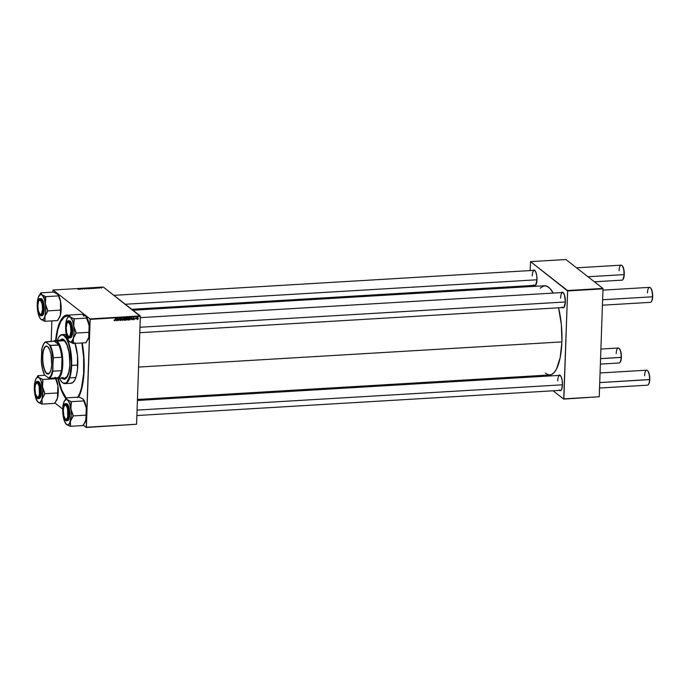 <?xml version="1.0" encoding="UTF-8"?>
<svg xmlns="http://www.w3.org/2000/svg" width="687" height="687" viewBox="0 0 687 687"><rect width="100%" height="100%" fill="white"/><g stroke="black" fill="none" stroke-linecap="round" stroke-linejoin="round"><path stroke-width="1.03" d="M533.627 284.873L534.632 285.663L535.611 285.26L536.985 279.875A7.849 2.568 86.6 0 1 535.714 285.139A7.849 2.568 86.6 0 1 534.091 285.38M562 307.063L563.014 307.853L563.993 307.458L565.358 302.065A7.849 2.568 86.6 0 1 564.096 307.329A7.849 2.568 86.6 0 1 562.464 307.57M559.115 389.898L560.12 390.688L561.519 389.658L562.464 384.9A7.849 2.568 86.6 0 1 561.202 390.164A7.849 2.568 86.6 0 1 559.57 390.405M84.149 370.07A43.831 14.35 86.6 0 1 78.601 397.146L81.744 388.662L83.934 374.157L83.96 357.317L82.234 342.95A43.831 14.35 86.6 0 1 84.149 370.07M82.285 398.615L79.117 397.112L82.844 398.941L83.994 400.925L71.122 401.689L67.403 399.86L66.253 397.876L79.117 397.112L66.253 397.876L65.995 398.803A43.831 14.35 86.6 0 1 57.914 378.58L61.538 390.688L65.995 398.795L65.179 399.868M137.434 399.482L549.78 374.965A44.681 14.625 -93.4 0 0 561.897 341.903A44.681 14.625 -93.4 0 0 558.574 307.802L561.348 324.53L561.897 341.903L138.568 367.073L561.897 341.903L560.197 357.515L556.504 368.996L554.083 372.603L551.395 374.587L548.535 374.879L545.298 373.178M540.18 288.111L544.284 285.766L547.187 286.342L550.081 288.6L553.207 293.091A44.681 14.625 -93.4 0 0 544.482 285.749L132.935 310.223M564.225 307.149A7.505 2.456 86.6 0 1 563.538 307.51L139.77 332.706M561.331 389.984A7.505 2.456 86.6 0 1 560.644 390.345M535.843 284.959A7.505 2.456 86.6 0 1 535.156 285.32M54.874 402.934L62.74 409.091L54.874 402.934M83.247 425.133L86.261 427.477L136.576 424.257L140.346 316.355L90.152 319.343L86.382 427.237L136.576 424.257L86.261 427.477L83.247 425.133M128.907 318.682L128.306 319.927L127.301 319.79L127.782 317.823L128.563 317.806L128.907 318.682L128.16 317.703L127.481 318.09L127.138 319.129L127.876 320.082L127.258 319.721L127.876 320.082L128.907 318.682M131.251 319.223L132.11 317.497L132.342 319.781L131.251 319.223L132.342 319.781L132.11 317.497L131.251 319.223M114.574 320.872L114.162 320.176L114.823 320.477L115.493 318.493L114.987 320.649L115.493 318.493L114.6 320.597L114.162 320.176L114.574 320.872L114.136 320.391M119.985 318.613L121.247 319.798L120.371 320.52L119.847 319.781L120.483 320.254L121.015 319.781L120.225 318.433L121.024 318.175L121.401 318.828L120.714 318.416L120.397 318.931L121.247 319.798L120.354 318.768L121.401 318.828L120.766 318.15L120.113 318.794L121.015 319.833L120.543 320.245L119.847 319.781L120.517 320.52L119.89 320.159M123.411 318.021L122.046 320.4L121.788 318.115L122.243 320.056L123.411 318.021L122.243 320.056L121.788 318.115L122.346 320.382L123.411 318.021M125.163 318.905L124.562 320.151L123.557 320.013L124.046 318.047L124.819 318.029L125.163 318.905L124.416 317.926L123.737 318.313L123.394 319.352L124.132 320.305L123.514 319.944L124.132 320.305L125.163 318.905M126.133 317.514L126.751 319.67L125.232 320.211L125.695 317.883L126.812 318.064L126.812 319.403L126.58 317.866L125.695 317.883L125.232 320.211L126.133 320.151L126.545 318.948M115.837 320.142L116.696 318.416L116.927 320.7L115.837 320.142L116.927 320.7L116.696 318.416L115.837 320.142M117.683 319.257L117.159 320.692L117.623 318.364L118.447 320.262L119.066 318.279L118.611 320.606L117.778 318.708L118.611 320.606L119.066 318.279L118.447 320.262L117.623 318.364L117.159 320.692L117.683 319.257M133.836 319.73L133.304 319.361L134.163 319.3L133.561 318.296L134.446 318.124L133.759 318.416L134.223 319.584L133.759 318.442L134.549 318.459L134.034 317.987L133.527 318.493L134.171 319.24L133.295 319.163L133.836 319.73L133.295 319.189M130.006 319.867L128.976 319.987L129.439 317.66L130.71 318.107L130.006 319.867L130.753 318.519L130.29 317.643L129.439 317.66L128.976 319.987L130.006 319.867M136.953 318.871L137.486 319.507L138.01 318.236L137.881 319.335L137.254 319.472L136.971 318.691L138.07 317.875L138.259 318.433L137.735 317.763L136.953 318.871L137.486 319.507L136.507 318.519M135.674 318.923L135.631 317.918L136.309 317.883L135.674 318.923L136.344 317.909L135.631 317.918L135.674 318.923M140.242 315.934L103.273 287.029L53.079 290.008L90.049 318.923L140.346 316.355L136.576 424.257L86.261 427.477L90.049 318.923L140.346 316.355L103.273 287.029L53.079 290.008L90.049 318.923L140.242 315.934M92.462 288.145L91.577 288.566L90.761 288.068L92.298 288.051L90.787 288.051L91.938 288.566L92.462 288.145L91.938 288.566M95.064 288.188L95.295 287.69L96.395 288.291L95.064 288.188L96.395 288.291L95.295 287.69L95.064 288.188M78.636 289.356L77.949 289.193L78.747 289.227L78.43 288.695L78.971 289.279L78.67 288.677L78 289.244L78.971 289.15M85.051 288.78L83.969 288.978L84.836 288.806L83.539 288.428L84.802 288.48L83.513 288.557L84.578 289.004M86.588 288.214L86.399 288.883L84.965 288.308L86.176 288.806L86.588 288.214L86.176 288.806L84.965 288.308L86.399 288.883L86.588 288.214M88.717 288.368L87.927 288.789L87.017 288.291L88.554 288.274L87.043 288.274L88.194 288.789L88.717 288.368L88.194 288.789M90.59 288.428L89.284 288.712L88.872 288.076L90.237 288.128L88.872 288.076L90.186 288.66M79.649 289.107L79.881 288.609L80.98 289.21L79.649 289.107L80.98 289.21L79.881 288.609L79.649 289.107M81.203 288.789L82.363 289.021L82.251 288.471L82.655 289.107L81.092 288.634L82.655 289.107L82.251 288.471L82.363 289.021L81.203 288.789M97.898 288.214L97.133 287.793L98.284 288.051M94.033 288.411L93.028 288.488L92.616 287.853L94.385 288.128L92.616 287.853L93.028 288.488L94.282 288.025M101.925 287.673L100.688 287.647L101.813 287.604L100.766 287.844L101.547 287.99M99.469 287.913L99.048 287.647L99.778 287.613L99.048 287.647L99.349 288.119L99.632 287.681M52.959 290.249L52.89 292.13L52.959 290.249M51.886 320.872L51.164 341.499L51.886 320.872M534.065 375.901L535.242 376.82L534.065 375.901M553.104 390.791L563.718 399.095L599.236 396.751L603.006 288.849L567.617 290.953L563.847 398.855L599.236 396.751L563.718 399.095L553.104 390.791M530.544 261.627L567.514 290.532L602.903 288.428L565.933 259.523L530.544 261.627L567.617 290.953L563.718 399.095L599.236 396.751L603.006 288.849L567.514 290.532L602.903 288.428L565.933 259.523L530.544 261.627L530.115 270.584L530.544 261.627M529.591 285.646L529.557 286.642L529.591 285.646M558.686 375.428A7.849 2.568 86.6 0 1 560.326 375.471A7.849 2.568 86.6 0 1 562.464 384.9L562.181 380.358L561.116 376.656L559.63 375.059L558.651 375.454M561.571 292.593A7.849 2.568 86.6 0 1 563.22 292.636A7.849 2.568 86.6 0 1 565.358 302.065L564.431 294.878L563.031 292.473L561.545 292.619M533.198 270.395A7.849 2.568 86.6 0 1 534.838 270.446A7.849 2.568 86.6 0 1 536.985 279.875L536.693 275.324L535.628 271.631L534.143 270.025L533.172 270.429M532.227 275.891A7.505 2.456 86.6 0 1 534.263 270.334A7.505 2.456 86.6 0 1 534.993 270.609A7.505 2.456 -93.4 0 0 532.227 275.891M557.715 380.916A7.505 2.456 86.6 0 1 559.75 375.36A7.505 2.456 86.6 0 1 560.48 375.634A7.505 2.456 -93.4 0 0 557.715 380.916M560.609 298.081A7.505 2.456 86.6 0 1 562.644 292.525A7.505 2.456 86.6 0 1 563.374 292.808A7.505 2.456 -93.4 0 0 560.609 298.081M69.722 315.565L66.879 315.007L64.149 316.123L60.473 320.846L57.596 328.833L55.647 340.443A43.831 14.35 86.6 0 1 69.069 315.29M67.128 316.011A42.809 14.015 86.6 0 1 68.709 316.192L66.94 316.029L64.277 317.119L60.688 321.731L57.871 329.528L56.016 340.426A42.809 14.015 86.6 0 1 67.128 316.011L68.09 315.96A42.809 14.015 86.6 0 1 68.88 315.977A42.809 14.015 -93.4 0 0 67.609 316.011M90.031 288.171L89.155 288.136L89.276 288.703L90.014 288.265M90.358 288.454L89.336 288.411L90.134 288.583M88.477 288.377L87.283 288.308L88.477 288.377L88.116 288.789L87.283 288.308M86.313 288.892L86.339 288.222L86.313 288.892M79.572 289.287L79.598 288.626L79.572 289.287M79.769 288.823L80.327 289.064L79.795 288.686M94.986 288.377L95.012 287.707L94.986 288.377M95.175 287.905L95.742 288.145L95.201 287.767M94.05 288.033L93.243 287.896L94.05 288.033L93.518 288.463L92.9 287.913L93.217 288.48L94.05 288.033L93.518 288.385M92.221 288.154L91.028 288.085L92.221 288.154L91.86 288.566L91.028 288.085M100.989 287.827L101.478 287.939M126.872 318.373L126.58 317.866M126.812 319.403L126.356 319.06M126.417 318.115L126.502 318.725L125.532 318.708L125.876 318.141L126.64 318.399L126.365 317.703M126.279 318.115L125.678 317.978L125.73 318.862L126.64 318.399M126.193 319.103L125.523 319.919L125.481 318.974L126.571 319.403L126.193 319.867L125.317 319.764L126.571 319.403M123.248 319.824L124.132 320.305M124.854 318.055L124.416 317.926M123.969 317.574L124.708 318.553M123.823 319.91L124.399 318.201L124.931 318.897L124.158 320.03L123.411 319.18L123.909 319.902M124.708 318.373L124.562 317.875M123.179 319L123.643 319.678M123.42 319.601L123.858 319.936M124.399 318.201L124.931 318.897L124.141 317.995L123.626 319.352M124.476 318.545L123.952 317.849M119.847 319.781L120.517 320.52L121.247 319.798L120.826 319.18M120.818 319.524L119.916 318.931M120.113 318.794L120.362 319.283M120.319 317.789L120.766 318.15M121.401 318.777L120.86 318.047M121.247 319.798L120.749 319.146M119.778 320.142L120.517 320.52M114.703 319.841L114.351 320.451M115.974 319.867L116.352 318.553L116.618 319.824L115.802 319.721L116.618 319.824L116.515 318.682L115.974 319.867M133.527 318.493L134.128 319.094M133.579 317.634L134.034 317.987M134.549 318.459L134.068 317.901M134.3 318.914L133.776 318.562M133.518 318.356L134.403 319.206L132.849 318.837M133.896 318.622L133.269 319.369M134.077 319.051L133.458 318.605M131.389 318.948L131.767 317.634L132.033 318.905L131.217 318.811L132.033 318.905L131.93 317.763L131.389 318.948M130.753 318.519L130.29 317.643M129.834 317.291L130.298 318.167M130.298 318.029L130.066 317.411L130.487 317.738M130.255 317.918L129.62 317.918L129.268 319.695L129.422 317.763L130.513 318.519L129.062 319.541L130.204 319.421L130.255 317.918L130.513 318.519M130.066 318.167L129.809 317.566L130.066 318.167M126.992 319.601L127.876 320.082M126.691 318.777L127.035 317.738M128.598 317.832L128.16 317.703M127.713 317.351L128.452 318.33M127.567 319.695L128.143 317.978L128.675 318.674L127.902 319.807L127.155 318.957L127.653 319.678M128.452 318.15L128.306 317.652M126.923 318.777L127.387 319.455M128.143 317.978L128.675 318.674L127.885 317.772L127.37 319.129M128.22 318.321L127.696 317.626M138.259 318.433L137.735 317.763M137.28 317.411L137.804 318.081M137.795 317.978L137.494 319.3L136.971 318.665L137.718 317.969L138.018 318.442L137.752 317.712M137.572 318.09L137.263 317.617M136.739 318.485L137.048 318.948M87.318 288.557L88.116 288.712M91.062 288.334L91.86 288.488M101.693 287.69L101.204 287.57M124.158 320.03L124.931 318.897M127.902 319.807L128.675 318.674M137.718 317.969L137.194 318.837M137.494 319.3L138.018 318.442M40.799 299.996A7.505 2.456 -93.4 0 0 39.253 300.236A7.505 2.456 -93.4 0 0 39.116 300.417A7.505 2.456 86.6 0 1 40.069 299.721A7.505 2.456 86.6 0 1 40.799 299.996L41.718 301.687A7.849 2.568 86.6 0 1 41.521 314.517A7.849 2.568 86.6 0 1 38.67 312.765L37.751 308.755L37.828 302.873L38.824 299.987L39.777 299.395L40.799 299.987A7.505 2.456 -93.4 0 0 39.116 300.417A7.505 2.456 86.6 0 1 40.069 299.721A7.505 2.456 86.6 0 1 40.799 299.996M42.56 309.081L42.044 303.654L40.439 300.322L39.511 300.133L38.695 301.035L37.828 305.38A7.162 2.344 86.6 0 1 38.987 300.571A7.162 2.344 86.6 0 1 41.478 301.894A7.162 2.344 86.6 0 1 42.56 309.081A7.162 2.344 86.6 0 1 39.786 313.985A7.162 2.344 86.6 0 1 37.828 305.38L38.352 310.807L39.958 314.139L40.877 314.32L41.701 313.418L42.56 309.081M619.099 270.721A7.505 2.456 86.6 0 1 622.01 265.586A7.505 2.456 86.6 0 1 624.062 274.602L624.268 274.491A7.162 2.344 -93.4 0 0 622.319 265.886A7.162 2.344 -93.4 0 0 622.164 265.749L623.744 269.064L624.062 274.602A7.505 2.456 -93.4 0 0 621.134 265.173L576.548 267.818M125.3 304.255L536.985 279.781L125.3 304.255M587.96 276.749L624.062 274.602L587.96 276.749M594.418 281.79L622.027 280.15A7.505 2.456 -93.4 0 0 624.062 274.602A7.505 2.456 86.6 0 1 622.851 279.635L623.109 279.3A7.162 2.344 -93.4 0 0 624.268 274.491L623.015 279.411M41.649 314.337A7.505 2.456 86.6 0 1 40.962 314.698A7.505 2.456 86.6 0 1 39.932 314.122A7.505 2.456 -93.4 0 0 40.086 314.285A7.505 2.456 -93.4 0 0 41.649 314.337A7.505 2.456 86.6 0 1 40.962 314.698A7.505 2.456 86.6 0 1 39.932 314.122A7.505 2.456 -93.4 0 0 41.649 314.337M647.48 292.92A7.505 2.456 86.6 0 1 650.391 287.776A7.505 2.456 86.6 0 1 652.435 296.793L652.65 296.69A7.162 2.344 -93.4 0 0 650.692 288.076A7.162 2.344 -93.4 0 0 650.546 287.947M69.181 322.186A7.505 2.456 -93.4 0 0 67.627 322.426A7.505 2.456 -93.4 0 0 67.498 322.607A7.505 2.456 86.6 0 1 68.451 321.911A7.505 2.456 86.6 0 1 69.181 322.186A7.505 2.456 -93.4 0 0 67.876 322.169A7.505 2.456 -93.4 0 0 67.498 322.607A7.505 2.456 86.6 0 1 67.876 322.169A7.505 2.456 86.6 0 1 68.451 321.911A7.505 2.456 86.6 0 1 69.181 322.186M70.941 331.271L70.074 335.617L69.258 336.51L68.331 336.329L66.733 332.997L66.21 327.57A7.162 2.344 86.6 0 1 67.369 322.761A7.162 2.344 86.6 0 1 69.859 324.092A7.162 2.344 86.6 0 1 70.941 331.271A7.162 2.344 86.6 0 1 68.159 336.175A7.162 2.344 86.6 0 1 66.21 327.57L67.068 323.225L67.893 322.332L68.82 322.512L70.418 325.844L70.941 331.271M139.959 327.261L565.367 301.971L139.959 327.261M602.43 305.2L650.409 302.349A7.505 2.456 -93.4 0 0 652.435 296.793L602.619 299.755L652.435 296.793A7.505 2.456 -93.4 0 0 649.516 287.364L602.963 290.129M70.031 336.536A7.505 2.456 86.6 0 1 69.344 336.896A7.505 2.456 86.6 0 1 68.314 336.312A7.505 2.456 -93.4 0 0 68.468 336.484A7.505 2.456 -93.4 0 0 70.031 336.536A7.505 2.456 86.6 0 1 69.919 336.639L69.645 336.991A7.849 2.568 86.6 0 1 66.201 331.452A7.849 2.568 86.6 0 1 67.506 321.86L68.502 321.653L69.962 323.534L71.113 328.91L70.787 334.586L69.155 337.24L67.189 335.308L66.038 329.932L66.364 324.255L67.506 321.86A7.849 2.568 86.6 0 1 69.026 322.023A7.849 2.568 86.6 0 1 71.139 329.271A7.849 2.568 86.6 0 1 69.902 336.716A7.849 2.568 86.6 0 1 69.645 336.991L69.919 336.639A7.505 2.456 86.6 0 1 69.344 336.896A7.505 2.456 86.6 0 1 68.314 336.312A7.505 2.456 -93.4 0 0 69.919 336.639A7.505 2.456 -93.4 0 0 70.031 336.536M650.52 287.93L651.8 290.12L652.564 293.899L652.375 299.188L651.396 301.61M652.435 296.793A7.505 2.456 86.6 0 1 651.224 301.833L651.491 301.499A7.162 2.344 -93.4 0 0 652.65 296.69L652.435 296.793M600.378 364.101L619.133 362.985A7.505 2.456 -93.4 0 0 621.168 357.429A7.505 2.456 86.6 0 1 619.957 362.47L620.224 362.135A7.162 2.344 -93.4 0 0 621.374 357.326L600.567 358.657L621.168 357.429A7.505 2.456 -93.4 0 0 618.24 348L600.902 349.03M39.898 391.951L39.674 391.908A7.162 2.344 86.6 0 1 36.892 396.82A7.162 2.344 86.6 0 1 34.934 388.207L35.466 384.686L36.617 382.968L38 383.647L39.15 386.48L39.399 394.415L38.42 396.837L37.064 396.966A7.505 2.456 -93.4 0 0 37.192 397.12A7.505 2.456 -93.4 0 0 38.764 397.172A7.505 2.456 86.6 0 1 38.068 397.533A7.505 2.456 86.6 0 1 37.038 396.949L35.458 393.634L34.934 388.207A7.162 2.344 86.6 0 1 36.093 383.398A7.162 2.344 86.6 0 1 38.584 384.729A7.162 2.344 86.6 0 1 39.674 391.908L39.898 391.951M36.231 383.252A7.505 2.456 86.6 0 1 37.184 382.547A7.505 2.456 86.6 0 1 37.905 382.831A7.505 2.456 -93.4 0 0 36.359 383.063A7.505 2.456 -93.4 0 0 36.231 383.252A7.505 2.456 86.6 0 1 36.609 382.805L36.239 382.496A7.849 2.568 86.6 0 1 37.751 382.659A7.849 2.568 86.6 0 1 39.863 389.907A7.849 2.568 86.6 0 1 38.627 397.352A7.849 2.568 86.6 0 1 38.369 397.627L38.644 397.275A7.505 2.456 -93.4 0 0 38.764 397.172A7.505 2.456 86.6 0 1 38.644 397.275A7.505 2.456 86.6 0 1 38.068 397.533A7.505 2.456 86.6 0 1 37.038 396.949A7.505 2.456 -93.4 0 0 38.644 397.275L37.888 397.876L36.866 397.481L35.183 393.522L34.736 387.545L35.793 383.037L36.72 382.247L38.232 383.277L39.683 388.035L39.743 393.977L38.369 397.627A7.849 2.568 86.6 0 1 34.925 392.088A7.849 2.568 86.6 0 1 36.239 382.496L36.609 382.805A7.505 2.456 86.6 0 1 37.184 382.547A7.505 2.456 86.6 0 1 37.905 382.831A7.505 2.456 -93.4 0 0 36.609 382.805A7.505 2.456 -93.4 0 0 36.231 383.252M619.253 348.567L620.524 350.756L621.288 354.544L621.288 358.64L620.121 362.247M616.213 353.556A7.505 2.456 86.6 0 1 619.124 348.412A7.505 2.456 86.6 0 1 621.168 357.429L621.374 357.326A7.162 2.344 -93.4 0 0 619.425 348.721A7.162 2.344 -93.4 0 0 619.27 348.584M68.279 414.141L68.047 414.106A7.162 2.344 86.6 0 1 65.274 419.01A7.162 2.344 86.6 0 1 63.316 410.405L63.839 415.833L65.445 419.164A7.505 2.456 -93.4 0 0 65.574 419.31A7.505 2.456 -93.4 0 0 67.137 419.362A7.505 2.456 86.6 0 1 66.45 419.723A7.505 2.456 86.6 0 1 65.42 419.147L66.794 419.027L67.773 416.605L67.524 408.679L66.381 405.837L64.999 405.167L63.848 406.876L63.316 410.405A7.162 2.344 86.6 0 1 64.475 405.596A7.162 2.344 86.6 0 1 66.965 406.927A7.162 2.344 86.6 0 1 68.047 414.106L68.279 414.141M599.536 388.035L647.515 385.175A7.505 2.456 -93.4 0 0 649.55 379.628A7.505 2.456 86.6 0 1 648.33 384.66L648.597 384.325A7.162 2.344 -93.4 0 0 649.756 379.516L599.734 382.59L649.55 379.628A7.505 2.456 -93.4 0 0 646.622 370.199L600.069 372.964M562.473 384.806L137.065 410.096L562.473 384.806M64.604 405.442A7.505 2.456 86.6 0 1 65.557 404.746A7.505 2.456 86.6 0 1 66.287 405.021A7.505 2.456 -93.4 0 0 64.733 405.261A7.505 2.456 -93.4 0 0 64.604 405.442A7.505 2.456 86.6 0 1 65.557 404.746A7.505 2.456 86.6 0 1 66.287 405.021A7.505 2.456 -93.4 0 0 64.604 405.442M648.502 384.437L649.481 382.024L649.67 376.734L648.906 372.955L647.626 370.757M644.586 375.746A7.505 2.456 86.6 0 1 647.498 370.611A7.505 2.456 86.6 0 1 649.55 379.628L649.756 379.516A7.162 2.344 -93.4 0 0 647.798 370.911A7.162 2.344 -93.4 0 0 647.652 370.774M42.525 295.23L41.916 294.835A12.77 4.182 86.6 0 1 43.968 298.132L45.514 297.093A14.135 4.629 -93.4 0 0 45.205 296.32L41.916 294.835L40.765 292.851L53.629 292.087L57.356 293.916L58.507 295.899L45.634 296.664L42.525 295.23M41.933 315.668L43.41 314.234L44.243 310.412L43.556 302.417L43.144 301.129L42.044 301.198L43.144 301.129A8.527 2.791 -93.4 0 0 40.98 298.639L39.88 298.708A8.527 2.791 86.6 0 1 42.044 301.198L41.813 301.353C42.963 303.791 43.169 307.716 42.439 313.1C40.834 316.218 39.545 316.218 38.575 313.1L40.095 315.376L41.16 315.376L42.079 314.139L42.886 310.404L42.216 302.615L41.349 300.322L39.752 298.914L38.317 300.322L37.51 304.049L37.605 308.849L38.575 313.1C37.424 310.661 37.218 306.745 37.957 301.353C39.563 298.244 40.842 298.244 41.813 301.353L39.88 298.708L38.867 299.395M56.806 293.589L58.026 294.732L60.49 301.421L60.516 310.12L47.643 310.885L45.351 303.852L45.634 296.664L58.507 295.899L60.49 301.421L61.117 306.23L60.894 312.611L59.975 316.363L57.648 320.537L44.775 321.301L44.921 316.166L47.643 310.885L60.516 310.12L60.37 315.247L58.661 318.553M38.438 297.024L40.267 294.508L42.457 295.367L44.397 299.386L45.548 305.483L45.608 312.035L44.569 317.265L43.221 319.472L41.057 319.472L44.775 321.301L57.648 320.537L60.37 315.247A12.77 4.182 -93.4 0 0 60.8 302.933L60.37 315.247A12.77 4.182 -93.4 0 1 59.082 318.107L57.906 319.601M40.627 319.06L39.004 316.166L37.914 311.95M57.785 294.319L53.629 292.087L40.765 292.851L39.691 294.843M57.906 294.448L59.838 298.467L60.8 302.933A12.77 4.182 -93.4 0 0 57.665 294.182A12.77 4.182 -93.4 0 0 57.648 294.165L57.631 294.156M41.057 319.472L44.346 320.958A14.135 4.629 -93.4 0 0 45.033 320.374L44.921 316.166A12.77 4.182 86.6 0 1 41.057 319.472A12.77 4.182 86.6 0 1 40.748 319.197A12.77 4.182 86.6 0 1 37.613 310.455L37.261 303.852L38.043 298.132A12.77 4.182 86.6 0 1 39.322 295.273A12.77 4.182 86.6 0 1 41.916 294.835L41.194 293.194A14.135 4.629 -93.4 0 0 40.507 293.778L39.322 295.273M39.812 315.161L40.894 315.728L43.221 308.952L42.044 301.198A8.527 2.791 86.6 0 1 43.152 310.395A8.527 2.791 86.6 0 1 40.894 315.728L41.993 315.668A8.527 2.791 -93.4 0 0 44.243 310.335A8.527 2.791 -93.4 0 0 43.144 301.129L41.031 298.639M41.718 301.687L42.766 307.226L42.311 312.765L40.61 315.058L38.67 312.765A7.849 2.568 86.6 0 1 37.794 303.07A7.849 2.568 86.6 0 1 40.645 299.833A7.849 2.568 86.6 0 1 41.718 301.687M44.775 321.301L45.033 320.374A14.135 4.629 86.6 0 1 44.346 320.958L44.775 321.301M47.386 311.812A14.135 4.629 -93.4 0 0 47.463 309.614L45.351 303.852A12.77 4.182 86.6 0 1 44.921 316.166L47.386 311.812L47.463 309.614A14.135 4.629 86.6 0 1 47.386 311.812M45.814 297.926A14.135 4.629 -93.4 0 0 45.514 297.093L43.968 298.132A12.77 4.182 86.6 0 1 45.351 303.852L45.814 297.926L45.205 296.32A14.135 4.629 86.6 0 1 45.514 297.093A14.135 4.629 86.6 0 1 45.814 297.926M41.194 293.194L40.765 292.851L40.507 293.778A14.135 4.629 86.6 0 1 41.194 293.194M37.613 310.447L37.613 310.455A12.77 4.182 86.6 0 1 38.043 298.132L37.828 299.24M85.179 315.78L82.011 314.277L69.147 315.041L82.011 314.277L85.738 316.106A12.77 4.182 -93.4 0 0 83.565 316.106M73.088 339.464L73.303 338.365A12.77 4.182 86.6 0 1 71.603 341.662L73.071 342.899A14.135 4.629 -93.4 0 0 73.415 342.564L73.303 338.365L76.025 333.083L88.889 332.31L88.743 337.446L86.021 342.727L73.157 343.491L73.088 339.464M69.945 337.789L71.019 337.566L69.928 337.635C71.216 337.059 71.688 333.581 71.354 327.21C70.014 321.679 68.76 319.678 67.609 321.19L67.446 321.396C68.571 319.919 69.791 321.877 71.096 327.27C71.431 333.496 70.967 336.888 69.705 337.446L71.019 337.566A8.527 2.791 -93.4 0 0 72.564 328.154A8.527 2.791 -93.4 0 0 69.353 320.829L67.609 321.19A8.527 2.791 86.6 0 1 68.262 320.898A8.527 2.791 86.6 0 1 71.474 328.214A8.527 2.791 86.6 0 1 69.928 337.635A8.527 2.791 86.6 0 1 69.275 337.918L69.928 337.635L71.156 333.573L71.096 327.27L69.559 322.229L68.494 321.181L67.446 321.396L65.995 325.269L66.055 331.572L67.592 336.621L68.657 337.661L69.705 337.446C68.58 338.923 67.36 336.965 66.055 331.572C65.72 325.346 66.184 321.954 67.446 321.396L67.249 321.585M85.738 316.106L89.173 325.123L88.889 332.31L76.025 333.083L73.732 326.042L74.084 332.645L73.303 338.365L71.603 341.662L70.538 342.1L69.001 341.25L73.157 343.491L86.021 342.727L88.743 337.446L87.043 340.743M69.001 341.25L66.948 337.111L65.677 329.348L65.737 324.462L66.776 319.223L68.125 317.025L70.289 317.025L69.147 315.041L68.073 317.033M86.158 316.518L86.888 318.09L74.016 318.854L70.289 317.025L72.341 320.331L73.732 326.042L74.016 318.854L86.888 318.09L89.37 326.763L89.525 331.727L88.743 337.446A12.77 4.182 -93.4 0 0 89.173 325.123L88.743 337.446A12.77 4.182 -93.4 0 1 87.464 340.305L86.279 341.8M86.279 316.647L88.219 320.666L89.173 325.123A12.77 4.182 -93.4 0 0 86.038 316.381A12.77 4.182 -93.4 0 0 86.021 316.363L86.038 316.381M68.185 337.36L70.366 337.858A8.527 2.791 -93.4 0 0 71.019 337.566L72.513 333.599L72.624 328.79L71.362 322.942L70.332 321.284L69.232 320.846M69.576 315.385A14.135 4.629 -93.4 0 0 68.889 315.968L67.704 317.471A12.77 4.182 86.6 0 1 70.289 317.025L69.147 315.041L68.889 315.968A14.135 4.629 86.6 0 1 69.576 315.385M65.866 331.134L65.995 332.645A12.77 4.182 86.6 0 1 66.424 320.331L66.424 320.331A12.77 4.182 86.6 0 1 67.704 317.471M69.43 341.662L72.719 343.157A14.135 4.629 -93.4 0 0 73.071 342.899L71.603 341.662A12.77 4.182 86.6 0 1 69.43 341.662A12.77 4.182 86.6 0 1 69.129 341.396A12.77 4.182 86.6 0 1 65.995 332.645M73.157 343.491L73.415 342.564A14.135 4.629 86.6 0 1 73.071 342.899A14.135 4.629 86.6 0 1 72.719 343.157L73.157 343.491M73.732 326.042A12.77 4.182 86.6 0 1 73.303 338.365L75.768 334.011A14.135 4.629 -93.4 0 0 75.845 331.812L73.732 326.042L74.196 320.125L73.578 318.519A14.135 4.629 86.6 0 1 74.196 320.125A14.135 4.629 -93.4 0 0 73.578 318.519L70.289 317.025A12.77 4.182 86.6 0 1 73.732 326.042M75.768 334.011L75.845 331.812A14.135 4.629 86.6 0 1 75.768 334.011M35.544 379.851L35.149 380.967A12.77 4.182 86.6 0 1 36.437 378.108A12.77 4.182 86.6 0 1 36.849 377.67L37.957 376.27A14.135 4.629 -93.4 0 0 37.613 376.613L36.437 378.108M36.918 397.996L38 398.563L38.438 398.091C37.304 399.559 36.093 397.601 34.779 392.208C34.453 385.991 34.917 382.59 36.171 382.032L35.982 382.23M38 398.563L39.099 398.494A8.527 2.791 -93.4 0 0 39.752 398.211L38.652 398.271A8.527 2.791 86.6 0 1 38 398.563C35.269 400.229 32.813 384.231 36.231 381.869L34.719 385.905L35.054 393.737L36.84 397.928L38.438 398.091L39.314 396.657L40.069 391.143L39.554 386.386L38.283 382.865L37.218 381.826L36.171 382.032C37.296 380.564 38.515 382.522 39.829 387.906C40.155 394.132 39.691 397.524 38.438 398.091L39.752 398.211L40.653 396.743L41.418 391.092L40.533 384.797L39.065 381.92L37.957 381.491M55.012 377.283L57.648 384.188L55.613 378.726L57.906 385.768L57.622 392.955L44.749 393.72L42.457 386.687L42.74 379.49L55.613 378.726L55.14 377.567L55.613 378.726L42.74 379.49L39.022 377.661L37.871 375.686L44.947 375.265L37.871 375.686L36.797 377.678M34.599 391.779L34.719 393.282A12.77 4.182 86.6 0 1 35.149 380.967L36.359 378.202L37.914 377.232L39.571 378.202L41.074 380.967L42.774 389.984L42.027 399.001L44.749 393.72L57.622 392.955L57.476 398.082L54.754 403.363L41.881 404.128L42.027 399.001L40.327 402.299L39.271 402.737L38.163 402.299L36.11 399.001L34.719 393.282L34.367 386.687L34.934 382.058M37.733 401.895L41.452 403.793A14.135 4.629 -93.4 0 0 42.139 403.2L42.027 399.001A12.77 4.182 86.6 0 1 38.163 402.299L41.881 404.128L54.754 403.363L57.476 398.082L55.776 401.388M34.719 393.282L35.028 394.793L34.719 393.282A12.77 4.182 86.6 0 0 37.854 402.032L37.888 402.058M55.492 377.936A12.77 4.182 -93.4 0 1 57.906 385.768L58.258 392.363L57.476 398.082A12.77 4.182 -93.4 0 0 57.906 385.768L57.476 398.082A12.77 4.182 -93.4 0 1 56.188 400.942L55.012 402.436M38.67 398.426L39.752 398.211A8.527 2.791 -93.4 0 0 41.297 388.79A8.527 2.791 -93.4 0 0 38.086 381.474L36.986 381.534A8.527 2.791 86.6 0 1 40.198 388.859A8.527 2.791 86.6 0 1 38.652 398.271C39.94 397.696 40.421 394.226 40.078 387.846C38.738 382.324 37.493 380.315 36.334 381.826A8.527 2.791 86.6 0 1 36.986 381.534L36.231 381.869L36.986 381.534M41.881 404.128L42.139 403.2A14.135 4.629 86.6 0 1 41.452 403.793L41.881 404.128M44.492 394.647A14.135 4.629 -93.4 0 0 44.569 392.449L42.457 386.687A12.77 4.182 86.6 0 1 42.027 399.001L44.492 394.647L44.569 392.449A14.135 4.629 86.6 0 1 44.492 394.647M42.92 380.761A14.135 4.629 -93.4 0 0 42.311 379.155L39.022 377.661A12.77 4.182 86.6 0 1 42.457 386.687L42.92 380.761L42.311 379.155A14.135 4.629 86.6 0 1 42.92 380.761M38.309 376.021A14.135 4.629 -93.4 0 0 37.957 376.27L36.849 377.67A12.77 4.182 86.6 0 1 39.022 377.661L37.871 375.686L37.613 376.613A14.135 4.629 86.6 0 1 37.957 376.27A14.135 4.629 86.6 0 1 38.309 376.021M83.264 399.345L86.279 407.958A12.77 4.182 -93.4 0 0 84.896 402.238L84.08 401.534L85.325 403.492L86.407 409.469L85.995 415.146L73.131 415.91L71.147 410.388L70.77 405.88L71.122 401.689L83.994 400.925L85.978 406.446L86.605 411.255L86.382 417.636L84.896 422.488L83.136 425.562L70.263 426.326L83.136 425.562L85.849 420.281L84.149 423.578M66.107 424.085L66.536 424.497A12.77 4.182 86.6 0 1 66.235 424.223A12.77 4.182 86.6 0 1 64.484 421.2L63.402 416.975M64.157 417.79A7.849 2.568 86.6 0 1 63.281 408.095A7.849 2.568 86.6 0 1 66.132 404.858A7.849 2.568 86.6 0 1 67.206 406.713L68.125 410.723L68.219 415.249L67.455 418.769L66.098 420.083L64.595 418.769L63.771 416.605L63.144 409.254L63.908 405.742L64.776 404.574L65.78 404.574L67.206 406.713A7.849 2.568 86.6 0 1 67.008 419.551A7.849 2.568 86.6 0 1 64.157 417.79L64.157 417.79M65.291 420.186L66.381 420.753L68.709 413.978L67.3 406.378C68.451 408.825 68.657 412.741 67.927 418.134C66.321 421.243 65.033 421.243 64.063 418.134L65.042 419.929L66.648 420.401L67.927 418.134L68.374 415.437L67.704 407.64L66.321 404.574L65.239 403.947L63.797 405.347L62.989 409.074L63.092 413.875L64.063 418.134C62.912 415.687 62.706 411.771 63.444 406.378C65.042 403.269 66.33 403.269 67.3 406.378L67.532 406.223A8.527 2.791 86.6 0 1 68.64 415.42A8.527 2.791 86.6 0 1 66.381 420.753C65.772 421.037 65.007 420.186 64.063 418.194C61.787 412.999 63.298 402.754 65.368 403.733A8.527 2.791 86.6 0 1 67.532 406.223L68.623 406.154L67.532 406.223L65.368 403.733L64.355 404.42M66.381 420.753L67.472 420.693A8.527 2.791 -93.4 0 0 69.731 415.36A8.527 2.791 -93.4 0 0 68.623 406.154L66.519 403.664M62.972 413.96L62.749 408.877L63.53 403.157L64.741 400.392L66.845 399.533L68.477 401.131L69.876 404.411L71.036 410.517L71.19 415.48L69.653 423.218L68.185 424.824L66.536 424.497L70.263 426.326L70.409 421.191L73.131 415.91L85.995 415.146L85.849 420.281A12.77 4.182 -93.4 0 0 86.279 407.958L85.849 420.281A12.77 4.182 -93.4 0 1 84.57 423.132L83.385 424.635M83.393 399.473L84.896 402.238A12.77 4.182 -93.4 0 0 83.144 399.216A12.77 4.182 -93.4 0 0 83.127 399.199L83.144 399.216M66.536 424.497L69.825 425.983A14.135 4.629 -93.4 0 0 70.521 425.399L70.409 421.191A12.77 4.182 86.6 0 1 66.536 424.497L64.484 421.2A12.77 4.182 86.6 0 1 63.101 415.48A12.77 4.182 86.6 0 1 63.53 403.157A12.77 4.182 86.6 0 1 64.81 400.306A12.77 4.182 86.6 0 1 67.403 399.86A12.77 4.182 86.6 0 1 70.838 408.877L71.302 402.96A14.135 4.629 -93.4 0 0 70.692 401.345L67.403 399.86L66.682 398.22A14.135 4.629 -93.4 0 0 65.995 398.803L64.81 400.306M67.42 420.693L68.898 419.259L69.722 415.437L69.627 410.517L68.623 406.154A8.527 2.791 -93.4 0 0 66.467 403.664L65.368 403.733M67.137 419.362A7.505 2.456 86.6 0 1 66.45 419.723A7.505 2.456 86.6 0 1 65.42 419.147A7.505 2.456 -93.4 0 0 67.137 419.362M71.122 401.689L70.692 401.345A14.135 4.629 86.6 0 1 71.302 402.96L71.122 401.689M63.925 402.05L63.316 404.265M66.253 397.876L65.995 398.803A14.135 4.629 86.6 0 1 66.682 398.22L66.253 397.876M69.825 425.983L70.263 426.326L70.521 425.399A14.135 4.629 86.6 0 1 69.825 425.983M73.131 415.91L72.951 414.647A14.135 4.629 86.6 0 1 72.874 416.837L73.131 415.91M72.874 416.837A14.135 4.629 -93.4 0 0 72.951 414.647L70.838 408.877A12.77 4.182 86.6 0 1 70.409 421.191L72.874 416.837M61.95 377.592A20.129 6.587 -93.4 0 0 64.587 379.207M59.537 340.829L61.315 339.206L63.256 339.301L66.407 343.191L69.138 352.671L69.885 364.333A20.129 6.587 86.6 0 1 64.432 379.215A20.129 6.587 86.6 0 1 61.624 377.61M59.28 336.45A24.56 8.038 86.6 0 1 62.096 334.595A24.56 8.038 86.6 0 1 71.671 365.458A24.56 8.038 -93.4 0 0 67.953 340.829A24.56 8.038 -93.4 0 0 59.408 336.278L59.142 336.613A24.217 7.926 86.6 0 1 67.575 341.104A24.217 7.926 86.6 0 1 71.233 365.39L77.786 365.089A24.56 8.038 -93.4 0 0 75.132 343.371M77.528 397.679L79.692 393.488L81.461 387.966L83.608 373.805L83.625 357.343L81.882 342.976A42.809 14.015 86.6 0 1 83.814 369.804L83.814 369.804A42.809 14.015 86.6 0 1 77.846 397.189M62.423 340.039A19.099 6.252 86.6 0 1 69.868 364.041A19.099 6.252 86.6 0 1 64.69 378.176L57.614 378.597A19.099 6.252 86.6 0 1 55.836 377.953A19.099 6.252 -93.4 0 0 62.792 364.462A19.099 6.252 -93.4 0 0 57.124 341.113L56.789 341.456A18.764 6.14 86.6 0 1 59.314 345.123L58.704 344.917A18.42 6.028 86.6 0 1 61.701 357.266L62.053 356.416A18.764 6.14 86.6 0 1 61.529 371.495L61.237 370.688A18.42 6.028 86.6 0 1 57.562 377.816L58.163 378.013A18.764 6.14 86.6 0 1 55.913 377.91M66.21 398.013A42.809 14.015 86.6 0 1 58.283 378.563L61.727 389.941L66.21 398.013M74.866 342.581L77.485 355.548L77.468 369.589L76.437 375.506L74.823 379.98L72.762 382.625L70.443 383.217M65.849 335.531L66.57 334.87M65.016 383.629L71.13 383.26A24.56 8.038 -93.4 0 0 77.786 365.089L71.671 365.458A24.56 8.038 86.6 0 1 65.016 383.629A24.56 8.038 86.6 0 1 61.993 382.118A24.56 8.038 -93.4 0 0 62.148 382.273A24.56 8.038 -93.4 0 0 71.671 365.458L69.937 349.151L68.356 343.182L66.338 338.597L64.054 335.771L62.474 334.998L60.928 335.153L58.79 337.102L57.038 340.95M59.417 378.314L61.641 381.757L63.204 382.985L65.54 383.106L67 382.024L69.911 375.66L71.233 365.39A24.217 7.926 86.6 0 1 61.839 381.972A24.217 7.926 86.6 0 1 59.202 377.841M62.045 339.043A20.129 6.587 86.6 0 1 69.885 364.333L69.121 371.358L66.931 377.429L64.518 379.215L61.907 377.936M62.277 339.026L59.863 340.804M62.234 377.919L64.836 379.19M62.337 340.048L64.818 341.259L67.103 345.192L68.846 351.237L69.782 358.485L69.773 365.827L68.82 372.148L67.06 376.485L64.776 378.168M63.539 377.927L62.912 377.532M47.807 346.755A13.817 4.526 -93.4 0 0 42.774 356.501A13.817 4.526 -93.4 0 0 46.879 373.393L46.673 373.608A14.023 4.586 86.6 0 1 42.517 356.459A14.023 4.586 86.6 0 1 47.618 346.566L47.807 346.755A13.817 4.526 86.6 0 1 48.047 346.961A13.817 4.526 -93.4 0 0 47.807 346.755L49.747 349.872L51.027 354.312L51.714 365.012L51.01 369.658L49.722 372.835L48.038 374.072L46.227 373.187L44.552 370.302L43.264 365.862L42.517 356.459L43.049 351.564L44.208 347.966L45.814 346.205L47.618 346.566A14.023 4.586 86.6 0 1 47.953 346.866A14.023 4.586 86.6 0 1 51.731 359.816A14.023 4.586 86.6 0 1 49.516 373.118A14.023 4.586 86.6 0 1 46.673 373.608L46.879 373.393A13.817 4.526 86.6 0 1 42.757 358.408A13.817 4.526 86.6 0 1 46.518 346.282A13.817 4.526 86.6 0 1 47.807 346.755M49.378 373.247L46.879 373.393L49.378 373.247M55.527 377.644L57.519 378.245L49.198 378.314A18.42 6.028 -93.4 0 0 52.873 371.186A18.42 6.028 86.6 0 1 49.198 378.314L57.562 377.816A18.42 6.028 -93.4 0 0 61.237 370.688L52.873 371.186L52.581 370.276A18.077 5.917 86.6 0 1 48.554 378.082L44.595 374.982A18.077 5.917 86.6 0 1 41.314 361.465L41.718 349.898A18.077 5.917 86.6 0 1 44.097 343.277A18.077 5.917 86.6 0 1 45.737 342.092L43.899 343.543L42.036 348.3L41.314 361.465L42.491 369.108L44.595 374.982L48.554 378.082L50.941 375.72L52.581 370.276L53.337 357.764L61.701 357.266L62.053 356.416L61.529 371.495L62.354 364.393L62.053 356.416L61.529 371.495L61.237 370.688L52.873 371.186L52.985 358.708L51.8 351.057L49.704 345.183L45.746 341.817A18.42 6.028 -93.4 0 0 44.363 342.942A18.42 6.028 -93.4 0 0 44.226 343.114A18.42 6.028 86.6 0 1 45.746 341.817L54.153 341.078L59.314 345.123L50.34 345.415L45.737 342.092L54.153 341.078A18.764 6.14 86.6 0 1 56.789 341.456L54.153 341.078L59.314 345.123L56.789 341.456L57.124 341.113A19.099 6.252 -93.4 0 0 53.62 341.353A19.099 6.252 86.6 0 1 55.346 340.46A19.099 6.252 86.6 0 1 57.124 341.113L64.2 340.692L57.124 341.113A19.099 6.252 86.6 0 1 62.818 361.834A19.099 6.252 86.6 0 1 57.614 378.597M61.701 357.266A18.42 6.028 -93.4 0 0 58.704 344.917L50.34 345.415A18.42 6.028 86.6 0 1 53.337 357.764L61.701 357.266M49.593 373.015A13.817 4.526 86.6 0 1 48.159 373.865A13.817 4.526 86.6 0 1 46.879 373.393A13.817 4.526 -93.4 0 0 49.593 373.015M53.337 357.764A18.42 6.028 -93.4 0 0 50.34 345.415L49.704 345.183A18.077 5.917 86.6 0 1 52.985 358.708L53.337 357.764M560.18 375.334L137.4 400.469M126.657 319.008L126.202 318.656M126.554 318.158L126.099 317.806M126.485 319.163L126.039 318.811M124.699 318.287L124.253 317.935M120.208 320.159L119.753 319.807M121.187 318.253L120.732 317.901M121.032 318.493L120.586 318.141M114.454 320.563L114.008 320.211M133.647 319.464L133.201 319.112M134.214 318.244L133.759 317.892M133.828 318.631L133.372 318.279M130.341 317.969L129.895 317.609M128.443 318.064L127.997 317.712M127.602 319.713L127.147 319.361M137.881 318.021L137.434 317.669M137.331 319.249L136.876 318.897M534.263 270.334L113.887 295.333M535.585 285.294L131.758 309.305M140.294 317.643L562.644 292.525M561.073 390.319L136.876 415.541M39.88 298.708C37.811 297.729 36.299 307.974 38.584 313.169C39.511 315.153 40.284 316.003 40.894 315.728M68.262 320.898L67.506 321.224C66.948 322.838 66.175 320.022 65.84 329.494C67.197 336.561 68.339 339.369 69.275 337.918M66.278 334.346L62.096 334.595M75.845 377.515L69.232 377.91M67.97 339.713L66.965 339.773M64.174 339.936L55.346 340.46"/></g></svg>
